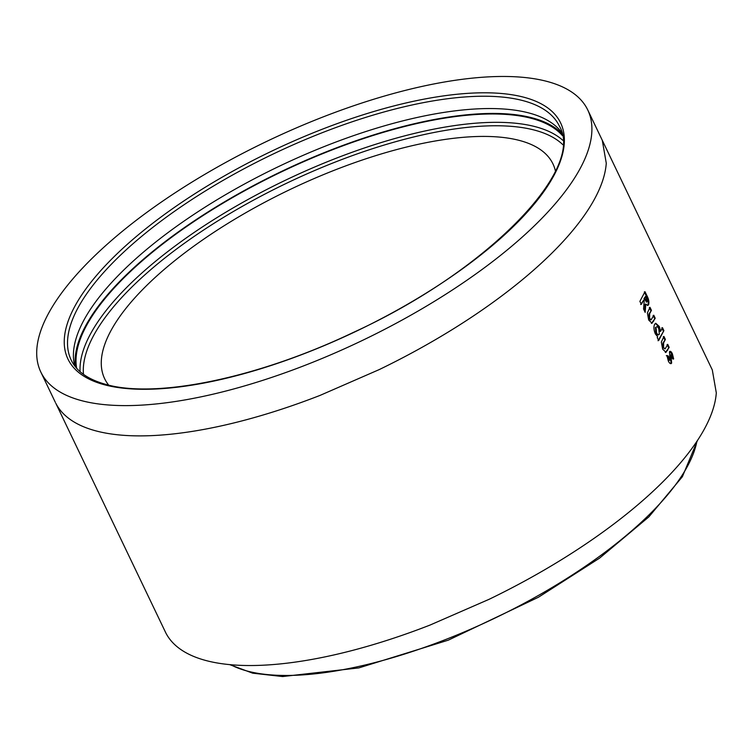 <?xml version="1.0" encoding="UTF-8"?>
<svg xmlns="http://www.w3.org/2000/svg" width="754" height="754" viewBox="0 0 754 754"><rect width="100%" height="100%" fill="white"/><g stroke="black" fill="none" stroke-linecap="round" stroke-linejoin="round"><path stroke-width="1.13" d="M76.635 368.225A270.677 98.567 154.4 0 1 245.861 190.112A270.677 98.567 154.4 0 1 532.588 118.68A270.677 98.567 154.4 0 1 562.343 135.513M75.457 366.83A271.676 98.925 154.4 0 1 247.651 188.717A271.676 98.925 154.4 0 1 533.351 118.161A271.676 98.925 154.4 0 1 561.994 133.722M74.703 365.86A270.677 98.567 154.4 0 1 239.612 186.69A270.677 98.567 154.4 0 1 529.987 113.251A270.677 98.567 154.4 0 1 561.711 132.525M400.93 91.507A303.24 110.423 154.4 0 1 587.781 110.018A303.24 110.423 154.4 0 1 227.68 390.572A303.24 110.423 154.4 0 1 40.829 372.071A303.24 110.423 154.4 0 1 400.93 91.507M108.661 385.115A248.556 90.508 154.4 0 1 105.032 379.488A248.556 90.508 154.4 0 1 104.655 378.715A248.556 90.508 154.4 0 1 101.375 359.912A248.556 90.508 154.4 0 1 112.629 327.651A248.556 90.508 154.4 0 1 141.403 290.818A248.556 90.508 154.4 0 1 173.081 262.034A248.556 90.508 154.4 0 1 226.153 224.485A248.556 90.508 154.4 0 1 287.547 190.724A248.556 90.508 154.4 0 1 336.001 169.593A248.556 90.508 154.4 0 1 399.808 148.745A248.556 90.508 154.4 0 1 457.867 137.831A248.556 90.508 154.4 0 1 494.709 136.738A248.556 90.508 154.4 0 1 531.881 144.806A248.556 90.508 154.4 0 1 552.578 163.137A248.556 90.508 154.4 0 1 552.965 163.91A248.556 90.508 154.4 0 1 555.434 171.054M281.383 663.803A303.24 110.423 -25.6 0 0 352.212 650.495A303.24 110.423 -25.6 0 0 430.063 625.057L489.167 599.279A303.24 110.423 -25.6 0 0 564.077 558.092A303.24 110.423 -25.6 0 0 628.827 512.277C643.219 500.609 656.103 488.903 667.469 477.159A303.24 110.423 -25.6 0 0 702.577 432.231A303.24 110.423 -25.6 0 0 716.3 392.862L712.304 369.931L602.276 140.282L606.273 163.222A303.24 110.423 154.4 0 1 592.55 202.581A303.24 110.423 154.4 0 1 557.442 247.51C546.075 259.253 533.191 270.959 518.799 282.627A303.24 110.423 154.4 0 1 454.049 328.452A303.24 110.423 154.4 0 1 379.139 369.63L320.035 395.407A303.24 110.423 154.4 0 1 242.185 420.845A303.24 110.423 154.4 0 1 171.356 434.153C154.881 435.859 139.895 436.312 126.408 435.501A303.24 110.423 154.4 0 1 81.064 425.652A303.24 110.423 154.4 0 1 55.805 403.286L165.833 632.936A303.24 110.423 -25.6 0 0 191.092 655.292A303.24 110.423 -25.6 0 0 236.436 665.141C249.923 665.952 264.908 665.509 281.383 663.803M641.324 304.352L643.69 300.111L644.18 301.129L643.577 309.055L645.17 312.382L645.801 304.088L647.818 305.464L648.591 304.691C649.326 302.015 648.685 298.848 646.678 295.191L645 291.704L639.892 301.355L641.324 304.352M647.375 312.938L648.685 319.998L652.04 323.23L655.226 318.254L653.793 315.257L651.173 319.8L649.618 318.377L649.656 313.721L651.428 310.337L649.995 307.34L647.375 312.938M659.279 326.463L655.754 323.259L654.604 324.361C653.511 326.774 653.756 329.95 655.339 333.89L657.676 336.765L657.224 337.547L658.657 340.544L663.888 330.638L662.455 327.641L660.655 331.279L659.279 326.463L658.619 326.652L655.433 323.4M661.324 342.052L662.634 349.111L665.999 352.344L669.175 347.368L667.742 344.371L665.122 348.913L663.577 347.49L663.614 342.834L665.386 339.451L663.944 336.454L661.324 342.052M669.458 351.779L670.193 360.11L669.411 360.393L668.61 359.535L669.26 359.356L668.506 356.152L666.97 355.52L668.298 360.94C669.543 363.485 670.645 364.21 671.625 363.108L670.956 354.748L670.202 355.021L671.597 355.473L672.172 358.244L673.652 358.942L672.361 353.749C671.249 351.487 670.278 350.827 669.458 351.779L669.957 351.307M671.003 363.664L671.625 363.108L670.975 363.277L670.758 358.065L671.409 357.886M670.193 360.11L669.26 359.356M668.61 359.535L667.856 356.331L668.506 356.152M667.856 356.331L666.319 355.69M670.758 358.065L670.202 355.021L670.937 355.652M672.992 359.121L671.701 353.937L672.361 353.749M671.701 353.937L669.656 351.496M665.348 352.514L669.175 347.368M668.515 347.556L667.083 344.559M663.577 347.49L662.926 347.669L665.122 348.913M662.926 347.669L662.954 343.004L665.386 339.451M664.726 339.639L663.284 336.642M658.016 340.714L663.888 330.638M663.228 330.836L661.795 327.839M658.619 326.652L659.995 331.458L660.655 331.279M655.886 332.985L656.536 332.816C657.648 334.88 658.581 335.332 659.335 334.182L658.76 328.697C657.686 326.68 656.781 326.218 656.055 327.34L655.396 327.509L655.886 332.985C656.998 335.049 657.931 335.511 658.685 334.361M658.025 334.974L659.335 334.182M655.396 327.509L656.055 327.34L656.536 332.816M651.39 323.4L655.226 318.254M654.566 318.442L653.134 315.445M649.618 318.377L648.968 318.556L650.514 319.969L651.173 319.8M648.968 318.556L649.005 313.9L651.428 310.337M650.768 310.516L649.335 307.519M644.632 311.261L645.141 304.267L645.801 304.088M647.469 305.483L648.591 304.691M647.931 304.88C648.666 302.203 648.025 299.046 646.018 295.389L644.34 291.892M640.674 304.522L643.69 300.111M645.603 296.416L644.604 298.377L647.168 301.675L645.603 296.416L643.944 298.565L646.508 301.864M643.944 298.565L644.604 298.377M646.235 302.137L647.168 301.675M230.639 664.708A267.698 97.483 -25.6 0 0 538.045 595.66A267.698 97.483 -25.6 0 0 696.913 441.307M83.468 374.333A268.198 97.662 154.4 0 1 255.436 199.103A268.198 97.662 154.4 0 1 535.67 130.423A268.198 97.662 154.4 0 1 562.823 144.664M80.075 371.637A270.677 98.567 154.4 0 1 255.531 195.39A270.677 98.567 154.4 0 1 536.584 127.03A270.677 98.567 154.4 0 1 562.842 140.329M71.196 360.082A270.677 98.567 154.4 0 1 225.521 178.99A270.677 98.567 154.4 0 1 524.087 100.932A270.677 98.567 154.4 0 1 559.411 126.172C585.641 169.527 486.811 271.497 353.164 332.514C257.83 378.074 155.56 399.149 105.268 384.238C87.85 379.29 76.493 371.241 71.196 360.082M525.001 97.539A273.165 99.471 154.4 0 1 448.998 278.273A273.165 99.471 154.4 0 1 103.609 384.54A273.165 99.471 154.4 0 1 179.612 203.816A273.165 99.471 154.4 0 1 525.001 97.539M670.41 356.661L671.06 356.482M666.979 350.506L667.639 350.327M662.954 343.004L663.614 342.834M653.03 321.392L653.68 321.213M649.005 313.9L649.656 313.721M646.018 295.389L646.678 295.191M644.51 299.734L645.16 299.545M697.45 440.496L682.389 476.688L648.855 516.876L599.571 558.13L538.479 597.215L448.31 640.155L358.857 667.903L282.552 676.545L252.675 673.171L229.659 664.623M587.781 110.018L602.276 140.291M40.829 372.071L55.334 402.344"/></g></svg>
